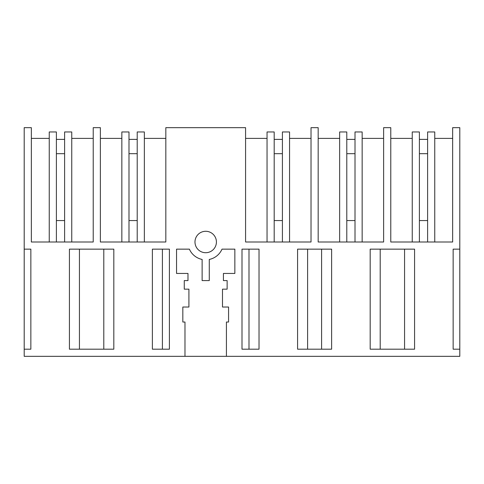 <?xml version="1.0" encoding="UTF-8"?>
<svg xmlns="http://www.w3.org/2000/svg" width="484" height="484" viewBox="0 0 484 484"><rect width="100%" height="100%" fill="white"/><g stroke="black" fill="none" stroke-linecap="round" stroke-linejoin="round"><path stroke-width="0.73" d="M24.2 349.188L24.2 356.333L459.8 356.333L459.8 127.667L452.655 127.667L452.655 242L390.776 242L390.776 127.667L383.624 127.667L383.624 242L318.176 242L318.176 127.667L311.024 127.667L311.024 242L245.576 242L245.576 127.667L165.824 127.667L165.824 242L100.376 242L100.376 127.667L93.224 127.667L93.224 242L31.345 242L31.345 127.667L24.2 127.667L24.2 249.145L30.855 249.145L30.855 349.188L24.2 349.188L24.2 249.145M184.979 356.333L184.979 322.029L182.831 322.029L182.831 307.025L188.911 307.025L188.911 289.16L184.265 289.16L184.265 280.587L187.98 280.587L187.98 273.442L176.545 273.442L176.545 249.145L189.389 249.145A17.805 17.805 0 0 0 202.124 259.442L202.124 280.587L209.276 280.587L209.276 259.442A17.805 17.805 0 0 0 222.011 249.145L234.855 249.145L234.855 273.442L223.42 273.442L223.42 280.587L227.135 280.587L227.135 289.16L222.489 289.16L222.489 307.025L228.569 307.025L228.569 322.029L226.421 322.029L226.421 356.333M459.8 349.188L453.145 349.188L453.145 249.145L459.8 249.145M414.576 349.188L370.181 349.188L370.181 249.145L414.576 249.145L414.576 349.188M69.424 349.188L69.424 249.145L113.819 249.145L113.819 349.188L69.424 349.188M259.019 349.188L259.019 249.145L242 249.145L242 349.188L259.019 349.188M169.4 349.188L169.4 249.145L152.381 249.145L152.381 349.188L169.4 349.188M199.269 250.573A10.721 10.721 0 0 0 214.273 248.431A10.721 10.721 0 0 0 212.131 233.427A10.721 10.721 0 0 0 197.127 235.569A10.721 10.721 0 0 0 199.269 250.573M331.619 249.145L297.581 249.145L297.581 349.188L331.619 349.188L331.619 249.145M71.753 138.388L93.224 138.388M64.608 242L64.608 131.957L71.753 131.957L71.753 242M64.608 220.565L56.392 220.565L56.392 153.682L64.608 153.682M49.247 242L49.247 131.957L56.392 131.957L56.392 242M31.345 138.388L49.247 138.388M79.437 349.188L79.437 249.145M144.353 138.388L165.824 138.388M137.208 242L137.208 131.957L144.353 131.957L144.353 242M128.992 242L128.992 131.957L121.847 131.957L121.847 242M100.376 138.388L121.847 138.388M137.208 220.565L128.992 220.565L128.992 153.682L137.208 153.682M103.8 349.188L103.8 249.145M162.4 349.188L162.4 249.145M362.153 138.388L383.624 138.388M355.008 242L355.008 131.957L362.153 131.957L362.153 242M346.792 242L346.792 131.957L339.647 131.957L339.647 242M318.176 138.388L339.647 138.388M355.008 220.565L346.792 220.565L346.792 153.682L355.008 153.682M321.6 349.188L321.6 249.145M380.2 349.188L380.2 249.145M289.553 138.388L311.024 138.388M282.408 242L282.408 131.957L289.553 131.957L289.553 242M274.192 242L274.192 131.957L267.047 131.957L267.047 242M245.576 138.388L267.047 138.388M282.408 220.565L274.192 220.565L274.192 153.682L282.408 153.682M249 349.188L249 249.145M307.6 349.188L307.6 249.145M390.776 138.388L412.247 138.388M419.392 242L419.392 131.957L412.247 131.957L412.247 242M434.753 138.388L452.655 138.388M427.608 242L427.608 131.957L434.753 131.957L434.753 242M427.608 220.565L419.392 220.565L419.392 153.682L427.608 153.682M404.564 349.188L404.564 249.145M56.392 139.386L64.608 139.386M128.992 139.386L137.208 139.386M419.392 139.386L427.608 139.386M346.792 139.386L355.008 139.386M274.192 139.386L282.408 139.386"/></g></svg>
